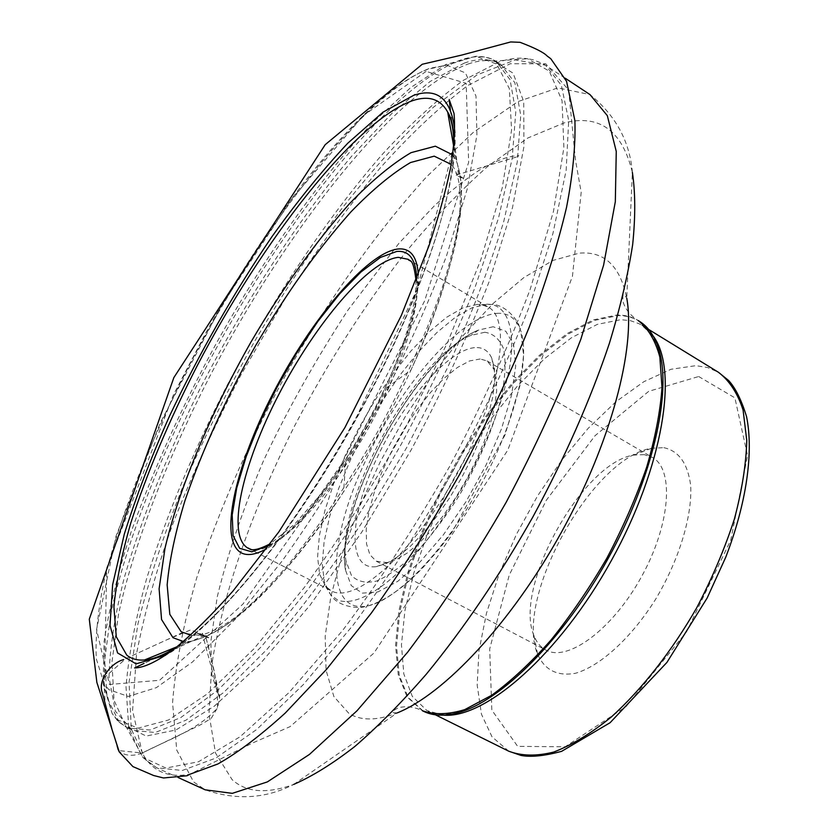 <?xml version="1.0" encoding="UTF-8"?>
<svg xmlns="http://www.w3.org/2000/svg" width="839" height="839" viewBox="0 0 839 839"><rect width="100%" height="100%" fill="white"/><g stroke="black" fill="none" stroke-linecap="round" stroke-linejoin="round"><path stroke-width="0.63" stroke-dasharray="4.2 3.15" d="M663.869 447.68C678.866 450.931 687.812 463.548 690.686 485.529C692.353 516.31 678.961 560.379 655.332 599.728C630.907 638.343 600.063 666.25 575.386 673.308C557.274 676.454 544.689 670.099 537.61 654.231C513.856 598.742 591.977 457.58 651.609 448.236L663.869 447.68M418.315 274.573C419.196 301.348 408.645 339.103 386.664 387.828L367.503 425.551L345.71 461.828C316.104 506.326 289.717 535.313 266.561 548.79M423.338 711.199L408.153 697.429L399.228 675.175L396.543 646.009L399.836 611.61L408.645 573.645L422.416 533.709L440.485 493.311L462.142 453.92L486.62 416.952L513.048 383.78L540.505 355.757L567.951 334.237L594.201 320.467L618.007 315.59C625.915 315.537 632.973 317.394 639.182 321.159M477.328 304.4L463.097 307.808L446.799 317.163L429.159 331.814L410.932 351.017L392.809 373.9L375.432 399.574L359.407 427.072L345.301 455.42L333.639 483.621L324.882 510.636L319.418 535.429L317.582 556.97L319.607 574.233L325.574 586.293L331.269 590.803C354.761 604.636 413.428 553.205 456.605 474.864C500.054 396.669 512.472 319.649 488.277 307.084L481.429 304.662L477.328 304.4M644.268 454.644L633.739 455.074C582.245 462.75 513.08 587.751 533.908 635.459C536.52 642.317 540.505 647.184 545.874 650.057C567.531 662.401 612.376 629.69 641.311 577.075C670.518 524.616 674.43 469.253 652.459 457.454L644.268 454.644M480.212 358.977L469.651 360.917L457.423 367.482L444.135 378.232L430.397 392.6L416.784 409.872L403.874 429.316L392.17 450.103L382.164 471.371L374.278 492.273L368.866 511.895L366.234 529.399L366.549 543.934L369.905 554.747L376.26 561.186L386.852 562.602L396.312 559.561L407.041 553.163L418.703 543.525L430.889 530.94L443.149 515.807L455.053 498.66L466.117 480.128L475.944 460.905L484.155 441.723L490.458 423.286L494.653 406.286L496.625 391.289L496.352 378.788L493.898 369.16L487.071 360.938L480.212 358.977M477.129 347.566C483.82 347.818 488.707 351.373 491.79 358.243L494.412 368.499L494.685 381.881L492.545 397.99L487.994 416.312L481.177 436.186L472.294 456.898L461.67 477.664L449.714 497.695L436.878 516.216L423.664 532.566L410.565 546.137L398.053 556.509L386.569 563.389L376.47 566.619C346.811 570.908 349.097 517.149 376.596 458.734C403.601 400.308 450.648 346.769 477.129 347.566M484.837 332.265L471.025 335.369C416.05 356.156 334.488 503.547 346.067 561.165L351.468 575.523C357.508 581.689 365.877 583.535 376.575 581.06C388.426 575.921 401.535 566.472 415.934 552.691C430.627 536.656 444.922 517.831 458.807 496.206C479.184 461.45 493.437 428.173 501.575 396.375C505.267 377.172 505.969 361.431 503.694 349.129C499.792 339.229 493.51 333.607 484.837 332.265M498.481 313.283C461.807 314.111 399.742 386.108 364.462 463.076C328.542 540.001 325.154 612.344 365.825 606.282L368.72 605.695C397.864 599.109 444.733 550.447 479.499 487.532C514.349 424.66 530.678 359.102 520.788 330.912L519.75 328.143C515.356 318.149 508.266 313.188 498.481 313.283M111.86 728.745L118.498 751.115C125.179 755.939 133.107 756.558 142.273 753.003L118.058 750.527L105.106 703.271L103.679 678.122L126.07 658.489L181.738 632.931L205.66 636.182L211.491 660.041C215.875 675.804 217.878 691.735 217.479 707.843C198.77 729.542 169.142 739.232 142.273 752.992C151.964 771.209 167.884 778.277 190.023 774.198L253.126 742.746L290.095 726.637L373.9 653.088L507.794 450.134L572.45 276.272L581.186 192.351L575.512 160.239L568.653 90.014L545.717 63.764L510.133 63.754L467.428 85.704C437.706 108.441 408.236 136.327 378.987 169.352C347.839 207.044 316.492 250.253 284.945 298.988L240.741 375.264C213.788 427.408 191.051 477.234 172.519 524.721C156.778 568.685 144.79 611.652 136.568 653.612L132.583 710.518L142.273 753.003L200.29 724.927L211.176 718.436L217.626 707.602L219.703 696.905L208.324 645.862L205.398 635.805L190.652 629.9L166.552 639.905L123.732 659.548M443.391 715.143L426.915 710.581L412.295 696.37L403.811 673.927L401.441 644.824L404.912 610.687L413.795 573.121L427.523 533.698L445.467 493.898L466.914 455.147L491.119 418.818L517.244 386.265L544.354 358.819L571.432 337.771L597.347 324.357L620.85 319.68L630.435 320.676L639.119 323.749L641.783 325.238L653.182 336.051M508.791 751.22L492.032 736.831L481.46 714.251L477.171 685.033L478.964 650.844L486.463 613.319L499.132 574.023L516.363 534.474L537.453 496.101L561.658 460.296L588.118 428.404L615.889 401.766L643.922 381.651L671.053 369.265L695.971 365.657L707.833 367.597L718.478 372.306M698.688 376.522L734.901 397.854L747.559 455.619L730.748 540.18L686.575 631.746L626.093 706.585L565.129 746.794L517.673 746.364L491.832 710.14L489.693 648.925L509.252 575.061L546.241 500.348L595.061 435.682L648.736 391.32L698.688 376.522M416.71 278.674C422.678 340.707 324.913 517.369 269.183 545.256M190.694 635.175C219.86 640.577 282.68 585.454 343.581 491.801L343.581 491.801C368.961 452.861 391.414 412.295 410.932 370.104L410.932 370.104C457.937 268.763 471.277 186.268 451.214 164.413M452.745 154.921L456.164 160.406C460.517 171.838 462.111 187.517 460.936 207.443C458.063 229.666 452.179 255.297 443.317 284.327C427.575 330.713 405.761 379.7 377.886 431.298C348.972 482.32 319.051 526.819 288.102 564.804C268.218 587.73 249.623 606.314 232.319 620.566C216.063 632.145 201.926 639.119 189.929 641.499L183.447 641.51M177.207 646.638C223.961 616.812 296.335 527.186 355.977 419.437C415.641 311.709 453.228 202.692 453.763 147.108M454.906 132.593C458.608 185.849 420.171 302.554 355.6 419.133C291.091 535.743 212.645 630.194 165.587 655.259M426.065 71.399L363.266 115.656L291.448 199.304L221.035 306.445L160.113 423.202L116.044 536.079L96.537 629.533L109.416 684.477L159.599 680.282L243.048 603.965L341.169 464.816L424.618 300.907L468.644 162.284L466.169 83.302L426.065 71.399M117.061 719.663L138.099 728.147L168.524 719.998L207.653 693.664L253.871 648.883L304.609 587.08C339.669 538.376 373.282 485.267 405.436 427.754L447.911 341.651L480.81 259.817L502.236 187.884L511.58 130.014L509.325 88.546L496.803 64.163L475.807 56.255L445.887 64.446L410.68 87.602L372.212 123.144C319.124 179.431 264.201 257.856 216.923 342.228C181.79 406.831 153.159 470.155 131.041 532.178C118.11 572.051 109.133 608.527 104.088 641.615L103.166 683.754L112.111 713.454L117.061 719.663M108.839 689.637L104.277 684.173L96.296 658.835C95.195 636.172 98.058 609.072 104.865 577.536C121.382 511.811 153.673 433.018 194.344 355.631C265.879 221.234 364.86 93.339 429.662 68.316L446.83 65.169L465.446 72.941L475.996 96.128L476.919 135.173L467.155 189.331L446.348 256.377C427.177 306.371 403.559 358.41 375.484 412.494C345.595 465.981 314.457 515.513 282.072 561.092L235.224 619.266L192.55 661.929L156.4 687.634L128.262 696.454L108.839 689.637M119.222 722.253L107.067 697.723L104.634 660.293L110.968 612.952C126.06 543.043 159.284 458.094 202.325 374.372C278.076 229.057 386.37 88.609 459.929 60.282C474.444 55.154 486.526 55.552 496.195 61.478L510.06 79.684L515.765 112.153L512.136 158.76L498.45 218.297L474.696 288.333C454.109 339.145 429.631 391.11 401.241 444.23C371.31 496.489 340.277 544.836 308.165 589.261L261.443 646.575L218.255 689.794L180.7 717.628L150.16 730.035L127.36 727.958L119.222 722.253M464.345 63.072L430.166 81.446L392.086 113.223L351.992 155.823C297.656 220.279 243.897 303.414 199.588 389.642C166.856 455.42 141.77 518.02 124.34 577.452C114.786 615.144 109.689 648.39 109.028 677.209L115.363 711.22L132.342 730.329L155.299 732.489L185.996 720.177L223.688 692.458L266.98 649.355C298.013 613.361 329.475 571.411 361.378 523.515L406.842 447.323L447.25 368.331C470.899 315.863 489.724 266.928 503.746 221.517L517.275 161.948L520.746 115.279L514.873 82.736L500.841 64.435C491.098 58.457 478.922 58.006 464.345 63.072M468.005 64.037C477.506 60.786 486.064 59.821 493.668 61.132L513.069 73.14L523.714 101.54L523.924 146.668L512.524 207.537L489.2 281.474C467.931 336.009 441.954 392.107 411.257 449.767L361.787 532.115L310.052 605.192L259.796 664.226L214.281 706.207L175.928 729.993L146.206 736.065L125.735 726.008L114.031 700.313L111.944 662.086L118.53 614.253C133.852 543.903 167.108 459.08 210.128 375.694C285.837 231.019 393.973 91.871 468.005 64.037M499.352 61.866L463.464 80.25C437.486 99.254 410.607 123.784 382.794 153.841C327.126 217.542 272.35 299.838 226.624 386.318C192.823 452.305 166.195 516.31 146.731 578.302C135.677 618.081 128.766 654.242 126.007 686.795L128.776 727.833L141.697 755.991L143.123 757.512L165.954 768.073L198.486 761.76L240.038 736.789L288.994 692.595L342.711 630.351C379.857 580.766 415.525 526.084 449.714 466.316C481.785 405.489 508.644 346.392 530.279 289.025L553.478 211.397L563.892 147.695L562.036 100.628L549.293 71.126L527.553 58.73C519.11 57.398 509.713 58.436 499.352 61.866M146.07 760.281L131.283 729.143L129.059 682.212L137.953 623.776C148.744 580.494 163.689 534.852 182.797 486.851C203.804 438.378 227.547 390.219 254.028 342.354C281.684 295.338 310.755 250.997 341.253 209.341C372.18 169.866 402.909 135.824 433.427 107.224L476.856 75.017L515.251 59.873L545.56 65.222L561.385 85.389L568.695 120.438L566.168 170.244L552.922 233.567L528.822 307.798C507.605 361.557 482.079 416.448 452.242 472.441C420.633 527.469 387.691 578.249 353.397 624.782L303.298 684.624L256.692 729.479L215.833 758.078L182.252 770.485L156.757 767.8L146.07 760.281M632.375 172.373C629.68 141.193 615.543 115.258 589.964 94.566L557.851 87.885L517.894 101.624L473.206 132.457L426.369 177.039C379.018 229.204 333.02 293.535 292.077 363.581C251.805 435.546 220.017 506.934 196.735 577.756C183.573 623.325 175.508 664.96 172.561 702.683L176.735 750.076L193.61 781.927L205.209 789.835C236.325 800.521 265.806 798.728 293.66 784.444C266.792 794.124 246.267 792.519 232.109 779.641L215.518 753.065L208.995 713.947L211.743 665.285C222.461 593.918 252.917 508.486 294.961 425.247C327.997 362.343 364.965 304.599 405.866 252.025C433.218 218.989 460.621 190.348 488.078 166.101L527.846 137.984L564.437 122.798C599.56 114.083 622.202 130.611 632.375 172.373L626.743 298.076C620.157 266.047 604.374 251.071 579.403 253.126L552.964 260.415L523.777 277.646L493.217 303.403L462.541 336.198L432.851 374.519L405.122 416.889L380.245 461.828L359.05 507.826L342.322 553.341L330.807 596.76L325.186 636.35L326.067 670.267L333.891 696.569L348.888 713.391C361.011 720.974 377.11 720.816 397.172 712.919L293.66 784.444M397.172 712.919L393.659 712.647C391.1 712.311 392.746 710.664 398.598 707.707C406.244 705.84 414.151 706.826 422.29 710.675L407.135 696.926L398.231 674.671L395.568 645.506L398.871 611.117L407.702 573.152L421.472 533.205L439.552 492.808L461.219 453.406L485.697 416.427L512.126 383.234L539.582 355.212L567.007 333.67L593.246 319.89L617.032 314.992C624.94 314.94 631.987 316.785 638.185 320.55C630.603 315.695 625.569 309.518 623.094 302.04C622.486 295.517 623.01 293.251 624.646 295.244L626.743 298.076M410.439 261.023C428.498 275.821 411.645 350.272 369.307 426.548C327.158 502.939 273.021 556.76 250.892 549.314M493.154 326.749L478.335 330.136C419.51 352.653 333.356 508.34 345.521 570.142L351.258 585.58L362.238 593.152L378.032 591.883L397.749 581.354L420.129 561.899L443.506 534.663L466.054 501.617L485.928 465.341L501.512 428.771L511.643 394.854L515.691 366.119L513.594 344.525L505.802 331.248L493.154 326.749M487.071 304.179L491.35 304.442C508.235 307.903 515.597 330.503 509.535 368.08C503.473 398.294 491.36 431.645 473.175 468.141C453.773 504.354 432.546 535.387 409.526 561.239C379.752 592.659 353.418 606.104 337.635 600.074L330.66 594.82L324.42 582.245L322.26 564.332L324.085 542.046L329.654 516.446L338.631 488.602L350.597 459.562L365.091 430.386L381.577 402.101L399.49 375.704L418.2 352.16L437.046 332.412L455.304 317.32L472.242 307.693L487.071 304.179M454.329 141.476L456.731 160.469L459.415 173.998L457.895 170.411L458.576 175.959C457.769 175.624 456.489 172.498 455.881 173.295L464.156 178.875L455.724 175.204L518.817 156.316C516.761 156.432 516.772 156.243 518.869 155.729C509.976 155.645 497.747 159.84 482.184 168.303C466.914 178.088 451.046 190.516 434.581 205.597L398.892 243.362L347.881 310.178C314.814 361.158 286.665 411.393 263.446 460.873C243.079 508.675 227.663 554.065 217.196 597.043L210.851 641.436L211.816 674.818L219.262 697.104L202.23 633.256L209.834 638.469L195.749 632.742L204.391 635.28L164.087 654.084M156.295 657.713L144.025 663.408M450.354 109.878L452.043 123.302M452.84 129.699L453.102 131.817M457.884 712.783C442.111 715.436 432.211 714.922 428.173 711.231L435.357 714.797M658.877 349.59C652.742 334.813 647.047 326.696 641.783 325.238L648.62 329.423M386.664 387.828L410.932 370.104C432.316 322.438 447.25 279.922 455.745 242.555C460.422 218.444 460.317 215.057 461.261 203.363C462.205 186.678 460.506 172.362 456.164 160.406L453.763 146.72M345.71 461.828L343.581 491.801C314.552 535.23 286.466 570.468 259.314 597.515C241.37 614.284 238.433 615.994 229.037 623.01C215.403 632.658 202.367 638.825 189.929 641.499L177.05 646.733M565.182 78.195L543.137 63.743L532.849 59.705L527.553 58.73L493.668 61.132L500.841 64.435L496.195 61.478C491.57 58.122 484.774 56.381 475.807 56.255L446.83 65.169L427.88 69.228C388.814 84.309 337.635 136.17 287.714 204.118C258.968 243.834 231.711 286.676 205.943 332.643L173.579 394.54L106.773 567.741L104.277 684.173L112.111 713.454L117.533 720.732L127.36 727.958L132.342 730.329L125.735 726.008L143.343 757.9L156.757 767.8L178.162 777.533M176.064 647.54C204.611 628.757 238.444 593.267 277.562 541.071C299.471 511.161 320.897 478.377 341.851 442.709L357.015 415.913L417.287 288.815L453.92 145.682M248.197 548.276L331.269 590.803M408.121 259.293L488.277 307.084M533.908 635.459L537.61 654.231M633.739 455.074L651.609 448.236M376.26 561.186L545.874 650.057M487.071 360.938L652.459 457.454M346.067 561.165L345.521 570.142C344.787 567.426 344.472 562.025 344.567 553.929C346.738 524.637 357.781 486.651 385.384 434.571C415.232 383.402 440.653 355.337 463.726 338.19C470.595 333.723 475.461 331.038 478.335 330.136L471.025 335.369M325.574 586.293L330.66 594.82C337.624 606.796 359.239 609.355 365.825 606.282M481.429 304.662L491.35 304.442C505.204 303.98 518.859 320.938 519.75 328.143M368.72 605.695C385.615 600.483 403.79 587.688 423.223 567.3L439.856 548.234L452.2 531.978L504.858 435.294L519.886 385.877L523.557 355.516L520.788 330.912M493.898 369.16L491.79 358.243M386.852 562.602L376.47 566.619M416.008 280.425C416.018 308.563 404.283 347.556 380.812 397.413C367.335 424.765 352.296 450.47 335.694 474.507L323.445 491.235L294.825 524.008L270.294 543.735"/><path stroke-width="1.26" d="M266.561 548.79C256.304 554.443 248.124 555.921 242.031 553.226C217.983 541.942 234.742 467.281 273.011 393.439C311.017 319.512 366.832 252.749 397.927 249.005C410.25 247.767 417.046 256.294 418.315 274.573M639.182 321.159C648.159 326.633 654.714 336.114 658.877 349.59C672.123 392.023 652.805 477.873 608.044 558.669C563.357 639.496 500.873 701.467 457.884 712.783C444.261 716.412 432.746 715.887 423.338 711.199L422.29 710.675C434.162 715.006 448.32 714.65 464.764 709.616L491.717 695.258C511.066 681.142 530.846 662.716 551.045 639.979C571.002 615.134 589.628 587.824 606.933 558.05C622.968 527.584 636.214 497.296 646.659 467.197C655.207 438 660.314 411.456 661.992 387.566L659.853 357.099C655.374 340.487 648.159 328.311 638.185 320.55L639.182 321.159M190.023 774.198L217.867 763.983C237.71 752.814 260.195 735.824 285.312 712.993L326.591 669.281L371.195 613.257C401.881 570.279 431.435 523.861 459.856 474.025C486.662 423.643 509.734 374.823 529.063 327.556C545.801 282.596 558.281 242.544 566.524 207.411C572.806 174.952 575.606 146.07 574.925 120.774L566.566 81.341L550.814 58.751L547.164 56.024C543.861 52.49 534.821 47.928 520.044 42.317L510.699 41.95L461.796 55.059L422.248 64.257L325.186 144.696L173.862 377.581L89.291 619.182L96.863 682.401L119.243 751.901L132.908 766.594L153.589 775.498L163.448 777.973L187.066 775.75L190.023 774.198M123.732 659.548C109.364 663.534 97.628 681.562 102.358 692.909L111.86 728.745M648.62 329.423L718.478 372.306C729.385 380.602 737.586 393.155 743.081 409.988L746.773 440.527C746.123 464.292 741.98 490.511 734.345 519.184C724.739 548.664 712.206 578.186 696.737 607.751C671.861 651.169 641.961 689.249 611.421 716.905C591.191 733.286 571.978 745.001 553.782 752.048C536.603 756.338 521.606 756.054 508.791 751.22L435.357 714.797M653.182 336.051C678.72 369.579 663.334 466.914 611.379 560.515C559.665 654.242 485.362 718.981 443.391 715.143M269.183 545.256L251.836 551.831L239.65 548.328L233.074 535.597L232.193 514.957L236.724 488.036L246.173 456.584L259.849 422.426L276.985 387.335L296.66 353.062L317.929 321.327L339.722 293.786L360.917 272.025L380.319 257.5L396.669 251.469C409.222 250.263 415.903 259.324 416.71 278.674M451.214 164.413L434.224 156.159L410.554 162.525C392.159 173.348 372.264 189.834 350.859 211.963C317.792 249.204 286.005 293.818 255.507 345.804C225.911 398.473 202.451 449.893 185.146 500.075C175.414 531.895 169.415 560.148 167.15 584.856L169.814 614.347L181.161 631.715L190.694 635.175M183.447 641.51L173.023 637.734L161.56 619.528L159.106 588.821L164.968 548.381C179.106 487.826 210.925 412.631 251.176 341.693C282.68 288.081 315.464 242.062 349.548 203.646C371.604 180.815 392.096 163.815 411.037 152.667L435.368 146.185L452.745 154.921M453.763 147.108C453.951 131.817 451.927 120.124 447.69 112.048C440.538 99.222 429.033 95.363 413.176 100.46C355.17 120.596 262.481 240.51 197.134 365.877C169.038 420.727 146.94 473.049 130.832 522.844C121.728 554.453 116.097 582.528 113.926 607.09L116.275 636.801L126.773 655.123C131.408 658.898 137.302 660.524 144.455 659.999C153.506 659.307 164.423 654.85 177.207 646.638M165.587 655.259L136.086 663.869L117.575 652.941L110.003 625.401L112.636 584.657L124.298 534.149C136.023 496.782 151.072 457.486 169.436 416.249C199.367 353.051 233.546 293.178 271.972 236.629C297.509 201.024 322.763 169.898 347.745 143.238L382.993 112.185L413.721 95.289C438.189 87.141 451.917 99.568 454.906 132.593M178.162 777.533L205.209 789.835L232.298 793.348L267.337 781.917L309.434 754.439L356.963 710.811L407.586 652.26C442.027 606.587 474.884 556.593 506.169 502.288C535.565 446.946 560.462 392.547 580.882 339.113L603.608 265.124L615.323 201.685L616.256 151.419L607.331 115.656L589.964 94.566L565.182 78.195M632.375 172.373C635.417 192.54 635.522 216.619 632.669 244.589C628.033 274.626 620.262 307.577 609.355 343.434C590.488 399.647 564.983 457.517 532.828 517.044C499.467 575.9 463.988 628.254 426.38 674.095C401.776 702.379 377.99 726.469 355.002 746.343C332.81 763.616 312.36 776.316 293.66 784.444M397.172 712.919C444.292 694.178 511.36 622.769 561.165 532.723C611.012 442.698 635.889 347.954 626.743 298.076M250.892 549.314L248.197 548.276C225.911 536.226 242.23 464.649 278.957 394.183C315.443 323.623 368.699 260.499 398.294 257.342L408.121 259.293L410.439 261.023M164.087 654.084L156.295 657.713M144.025 663.408L134.607 667.959C143.133 667.781 155.614 662.894 175.215 648.201C192.928 633.581 212.162 614.557 232.917 591.138L278.842 531.895L344.955 427.491L401.367 315.38L428.918 245.911C438.346 217.647 445.509 191.953 450.396 168.817C454.14 146.426 455.346 127.958 454.014 113.412L449.201 99.484L450.354 109.878M452.043 123.302L452.84 129.699M453.102 131.817L454.329 141.476M453.763 146.72L447.69 112.048C451.959 118.593 454.035 129.793 453.92 145.682M177.05 646.733L144.455 659.999C152.226 660.146 162.756 655.993 176.064 647.54M718.478 372.306L728.64 380.528C735.425 387.88 741.393 399.878 746.532 416.532C753.747 451.791 746.71 502.834 725.693 557.358L707.172 597.976L666.921 662.422L610.079 722.725L561.616 751.335C544.28 755.981 530.72 757.344 520.956 755.415L508.791 751.22M408.121 259.293C409.484 262.429 412.998 255.465 416.008 280.425M270.294 543.735C248.606 555.03 249.005 546.671 248.197 548.276"/></g></svg>
